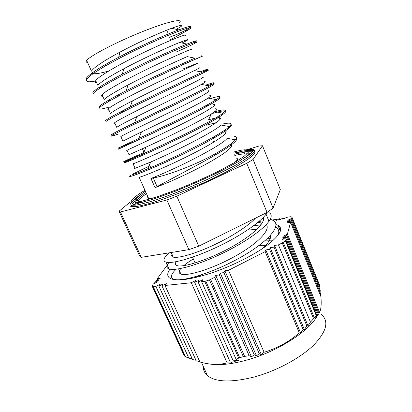 <?xml version="1.0" encoding="UTF-8"?>
<svg xmlns="http://www.w3.org/2000/svg" width="412" height="412" viewBox="0 0 412 412"><rect width="100%" height="100%" fill="white"/><g stroke="black" fill="none" stroke-linecap="round" stroke-linejoin="round"><path stroke-width="0.62" d="M313.573 318.682L314.361 317.837L283.193 242.354L282.261 242.925L313.573 318.682L310.468 322.127L308.006 325.851L306.837 325.913L304.386 329.59L303.108 329.512L300.667 333.133L299.292 332.917C288.843 341.909 277.106 348.356 264.071 352.26L261.399 354.717L259.205 353.609L256.485 355.891L254.219 354.747L251.454 356.864L249.131 355.7L244.599 356.385L210.656 279.387L209.456 279.897L243.327 356.658L244.599 356.385M283.193 242.354L285.351 240.623L316.344 315.839L314.361 317.837M209.111 363.899C218.767 365.629 231.462 364.311 247.179 359.954C276.709 351.755 307.867 332.026 316.514 317.07M283.626 218.86L283.26 217.969L282.853 219.246L286.69 217.33L290.398 216.727L291.892 217.036L319.439 284.671M319.614 285.109L319.995 287.895L319.537 288.905M316.344 315.839L317.523 315.01L315.051 318.728L319.001 313.496L286.989 235.587L283.178 236.194L287.406 234.052L319.599 312.461C321.077 309.376 321.525 304.128 320.933 296.702L290.594 222.351L287.004 222.985L290.96 221.002L287.396 221.641L291.32 219.668L320.376 290.975L319.908 291.99M290.96 221.002L320.691 293.916L320.212 294.941M319.599 312.461L318.97 313.424M243.327 356.658L239.671 357.714L205.773 281.123L204.718 281.365L238.703 358.09L239.671 357.714M238.703 358.09L236.158 359.439L238.579 360.562L233.202 360.804L235.623 361.88L230.2 361.957L232.615 362.982L227.141 362.89C218.793 365.104 209.708 364.8 199.897 361.978L164.996 285.47L191.286 282.75L195.834 280.448L194.696 282.4L199.264 280.083L198.141 282.045L202.735 279.712L201.633 281.684L236.158 359.439M199.691 361.525L196.256 360.876L161.926 285.789L166.293 283.595L164.996 285.47M195.973 360.253L192.569 359.588L158.893 286.103L163.24 283.919L161.926 285.789M192.208 358.811L188.83 358.136L185.534 356.746L153.295 286.68L152.79 286.608L184.89 356.365L184.025 355.304L152.079 285.923L153.331 283.976L157.575 281.854L154.66 282.179L155.082 283.101M184.942 356.411L185.534 356.746M316.771 315.458L285.753 240.134L285.351 240.623M317.523 315.01L286.134 238.733L282.272 239.331L286.567 237.147L282.73 237.75L286.989 235.587M285.753 240.134L286.134 238.733M152.079 285.923L152.79 286.608M188.83 358.136L155.891 286.412L160.217 284.244L158.893 286.103M153.295 286.68L155.891 286.412M205.773 281.123L209.456 279.897M249.131 355.7L214.703 277.327L215.708 275.376L219.323 274.974L220.291 273.048L256.485 355.891M210.656 279.387L214.703 277.327M318.306 314.341L286.567 237.147M280.227 219.483L279.866 218.602L276.055 220.497L276.503 219.225L276.864 220.096M279.382 226.214L280.727 229.469M278.048 225.323L280.418 231.07M283.26 217.969L279.439 219.874L279.866 218.602M167.179 265.292L157.271 278.661L160.16 278.321L155.973 280.407L158.877 280.072L154.66 282.179M227.141 362.89L191.286 282.75M233.202 360.804L198.141 282.045M230.2 361.957L194.696 282.4M219.323 274.974L254.219 354.747M259.205 353.609L223.922 272.631L224.854 270.725L228.511 270.298L264.071 352.26M224.854 270.725L261.399 354.717M215.708 275.376L251.454 356.864M220.291 273.048L223.922 272.631M155.973 280.407L156.39 281.314M157.683 279.557L157.271 278.661M291.32 219.668L287.777 220.312L291.681 218.355L319.995 287.895M299.292 332.917L265.163 251.629L265.766 249.919L269.603 249.373L270.169 247.679L304.386 329.59M269.603 249.373L303.108 329.512M306.837 325.913L274.021 247.123L274.552 245.449L278.43 244.877L310.468 322.127M274.552 245.449L308.006 325.851M265.766 249.919L300.667 333.133M270.169 247.679L274.021 247.123M201.633 281.684L204.718 281.365M291.681 218.355L291.99 217.227M278.43 244.877L282.261 242.925M228.511 270.298L265.163 251.629M276.503 219.225L272.322 220.003M261.857 221.95L257.402 222.779M287.406 234.052L290.594 222.351M169.96 269.196C166.891 273.491 167.004 276.586 170.3 278.476C176.861 281.509 190.658 279.65 211.701 272.893C231.863 266.121 254.055 255.018 267.172 245.284C280.212 235.103 283.791 228.423 277.904 225.256L275.947 224.566M261.033 224.741L259.339 225.019M87.581 62.454C86.113 62.315 85.82 61.661 86.695 60.487C89.765 56.042 115.391 42.544 141.264 32.115C167.169 21.64 183.896 17.917 179.514 22.773M172.947 27.8L172.02 28.377M267.306 212.268L266.059 214.173C259.184 223.489 237.544 237.698 214.539 248.245C191.523 258.813 171.449 263.999 165.845 262.109C162.4 260.75 163.641 257.639 169.584 252.767M169.013 262.495C166.247 265.725 166.216 267.867 168.93 268.923C174.631 271.05 194.758 266.09 217.732 255.584C240.701 245.099 262.223 230.777 268.99 221.249C271.961 217.016 271.93 214.127 268.902 212.571M272.739 240.809L264.834 240.871M278.224 235.041C279.46 231.405 278.63 228.722 275.736 226.991L275.726 226.981M260.914 224.906L253.699 225.678M263.428 217.253C265.828 223.309 250.434 237.121 227.996 248.977C205.598 260.878 182.66 267.661 177.114 265.622C175.224 264.962 174.925 263.654 176.218 261.687M248.652 230.025L256.964 229.304M270.694 235.18C271.07 238.517 268.536 242.848 263.088 248.168M259.179 245.398L265.812 245.341M176.238 269.196C170.928 274.124 170.027 277.42 173.534 279.094C180.713 282.498 212.638 273.151 240.634 257.33C268.712 241.556 282.302 225.122 272.991 220.353L270.257 219.246M263.644 218.381L262.686 218.365M169.394 37.286C177.042 34.407 182.712 31.915 186.409 29.808L186.832 30.818L170.413 39.696M230.478 144.19C234.464 145.946 227.352 152.023 209.152 162.421C191.626 172.237 167.962 182.959 155.041 187.656L157.09 186.621C168.786 180.137 197.08 165.454 215.739 154.799L215.296 153.753C226.07 147.599 232.801 142.949 235.484 139.802C237.091 137.814 236.812 136.671 234.649 136.372M130.913 175.193C129.224 176.274 129.172 176.655 130.753 176.331L130.305 175.342C132.782 174.791 138.581 172.628 147.712 168.843C174.637 157.796 222.598 133.849 229.314 126.546C231.503 124.429 231.462 123.306 229.18 123.178C227.599 123.095 225.143 123.44 221.8 124.208M144.04 152.492C127.715 159.562 121.102 162.663 124.197 161.798L143.268 153.758C169.749 142.125 214.575 120.098 222.892 113.187C225.822 110.9 226.08 109.798 223.665 109.875C221.821 109.947 218.741 110.601 214.425 111.837M136.47 140.816L118.028 148.145L138.839 138.432C164.764 126.391 206.52 106.208 216.269 99.658C220.013 97.211 220.626 96.15 218.108 96.465L210.208 98.499M113.851 134.467C110.921 135.424 110.236 135.393 111.806 134.374C114.521 132.69 122.07 128.848 134.461 122.843C159.732 110.576 198.486 92.149 209.425 85.959C214.096 83.348 215.126 82.343 212.515 82.946L205.392 85.176M202.086 72.229L207.272 70.328C213.643 68.145 196.627 76.184 167.988 89.873C139.385 103.536 110.05 118.069 106.008 121.504L105.544 120.484C108.325 118.311 116.545 113.805 130.202 106.955C154.624 94.693 190.22 78.043 202.235 72.157C208.039 69.324 209.579 68.382 206.86 69.324L200.33 71.776M108.964 107.12C100.811 109.546 97.716 109.674 99.689 107.511L99.22 106.481C102.088 103.742 111.06 98.494 126.139 90.738C149.602 78.661 182.032 63.742 194.83 58.164L183.706 63.134M92.839 92.355C95.811 88.961 105.637 82.9 122.318 74.165C144.545 62.536 173.699 49.347 187.002 44.074C195.494 40.736 198.301 39.954 195.432 41.73L193.305 42.899M95.872 80.922C88.266 82.498 85.274 81.911 86.886 79.161L86.417 78.11C89.492 73.969 100.255 67.017 118.697 57.258C139.431 46.335 165.207 34.866 178.741 29.87C188.938 26.167 192.574 25.467 189.644 27.764L186.409 29.808M215.739 154.799C231.647 145.606 238.569 139.962 236.514 137.86M215.723 140.909L213.37 141.604M148.825 166.309L133.359 173.771M130.753 176.331C135.687 175.394 162.797 164.197 189.783 150.813C216.8 137.438 234.634 126.098 230.89 124.46M144.447 153.408L128.353 160.546C123.744 162.735 122.508 163.487 124.645 162.797C129.476 161.247 159.073 148.366 187.089 134.441C215.162 120.505 231.086 110.462 224.066 110.859C221.759 110.941 217.654 111.884 211.753 113.681M118.028 148.145L118.481 149.149C122.997 147.007 151.147 134.209 178.911 120.634C206.726 107.043 224.205 97.211 219.251 97.407M118.496 133.952C112.255 136.254 110.179 136.733 112.265 135.388C116.596 132.582 146.002 118.62 174.415 104.859C202.864 91.088 219.498 82.374 212.927 83.945L207.457 85.578M99.689 107.511C103.458 103.417 132.71 88.317 161.509 74.747C190.344 61.141 207.73 53.802 201.581 56.593L181.203 65.302M92.844 92.355L93.313 93.395C96.82 88.637 125.964 72.965 154.969 59.483C184.004 45.964 201.756 39.336 195.855 42.75C192.929 44.45 186.518 47.483 176.614 51.84M86.886 79.161C90.104 73.733 119.156 57.464 148.366 44.079C177.598 30.658 195.746 24.741 190.066 28.794L186.832 30.818M215.296 153.753C197.58 163.945 169.234 174.858 154.989 177.618L150.941 178.458L155.417 176.676C179.143 167.251 222.619 145.039 227.136 138.314L235.484 139.802M216.315 136.691L212.19 137.752M134.904 167.859C133.833 168.498 133.9 168.647 135.105 168.302L150.71 162.019C174.163 151.961 215.085 131.376 221.017 125.032L229.314 126.546M216.269 122.632L206.443 125.176M129.007 154.721C127.869 155.236 127.875 155.252 129.028 154.763L146.085 147.099C169.121 136.583 207.38 117.647 214.667 111.652C217.212 109.674 217.443 108.716 215.358 108.783M207.885 90.841C213.704 89.785 199.15 97.788 174.642 109.88C150.174 121.962 124.702 134.085 120.84 136.542L122.9 141.115L141.465 131.953C163.991 121.149 199.629 103.788 208.142 98.102C211.392 95.991 211.928 95.069 209.76 95.347M202.22 77.26L202.22 77.26C207.859 75.674 192.976 83.095 168.302 95.12C143.675 107.12 118.265 119.732 114.649 122.74L116.72 127.354C119.104 125.675 125.825 122.081 136.882 116.57C158.811 105.616 191.904 89.765 201.422 84.398C205.464 82.142 206.366 81.277 204.12 81.797M125.423 110.565L119.089 112.641M182.794 69.067L196.509 63.566C201.957 61.44 186.749 68.274 161.911 80.227C137.119 92.144 111.781 105.245 108.402 108.825L110.488 113.475C112.934 111.348 120.232 107.166 132.386 100.919C153.558 90.017 183.973 75.684 194.397 70.581C199.418 68.14 200.757 67.326 198.419 68.14M111.348 99.977L107.506 100.832M190.761 49.754C195.994 47.092 180.466 53.313 155.463 65.194C130.496 77.039 105.251 90.63 102.094 94.791L104.205 99.483C106.723 96.841 114.67 92.005 128.044 84.97C148.361 74.273 176.089 61.424 187.177 56.593L179.081 60.265M101.28 87.359L99.009 87.442M184.962 35.834C189.994 32.615 174.127 38.228 148.953 50.032C123.811 61.795 98.643 75.896 95.744 80.639L97.865 85.366C100.471 82.132 109.154 76.575 123.904 68.696C143.139 58.432 168.086 47.061 179.596 42.493C186.919 39.614 189.355 38.944 186.899 40.484L182.047 43.018M107.959 71.245C99.215 73.604 93.781 74.289 91.66 73.295M86.695 60.487L91.479 71.137C94.178 67.218 103.67 60.883 119.944 52.118C137.855 42.508 159.933 32.615 171.619 28.289C180.415 25.096 183.567 24.493 181.064 26.486L176.341 29.334M155.041 187.656L150.941 178.458M95.744 80.639C94.915 81.89 95.244 82.627 96.732 82.838M110.818 80.361L111.879 80.062M102.094 94.791C101.208 95.893 101.47 96.48 102.892 96.552M108.402 108.825C107.444 109.783 107.64 110.225 109 110.159M114.649 122.74C113.635 123.554 113.769 123.858 115.056 123.657M193.805 95.198L194.768 94.863M204.11 106.569L209.162 105.137M213.498 104.318C219.514 103.778 205.269 112.358 180.919 124.517C156.622 136.666 131.067 148.32 126.989 150.231C125.861 150.761 125.871 150.787 127.03 150.318M211.371 113.928L208.56 119.779C212.86 118.558 216.068 117.868 218.175 117.708M219.066 117.683C225.276 117.652 211.33 126.798 187.146 139.019C163.013 151.24 137.381 162.436 133.086 163.801L135.105 168.302M223.562 130.898L224.597 130.944C230.977 131.418 217.345 141.11 193.316 153.398C169.337 165.691 143.649 176.424 139.127 177.263L148.639 198.45L152.692 198.224M198.234 275.87L195.963 277.436M270.107 238.847L267.888 238.09M193.341 258.978L192.852 259.272C189.113 261.532 186.075 263.665 183.731 265.668M180.899 268.454C178.576 271.251 178.576 273.12 180.904 274.062C186.749 276.514 211.268 269.34 234.134 256.779C257.052 244.249 271.014 230.061 266.301 224.494M262.645 222.181L259.004 221.435M172.025 254.302C171.31 255.728 171.732 256.671 173.298 257.129C177.804 258.442 193.182 254.41 211.356 246.17C229.52 237.94 247.782 226.523 255.512 218.144M273.094 208.101L267.074 212.438L198.78 246.16L176.8 196.2L246.731 163.312L253.076 159.48L262.47 145.755L280.315 189.597L273.094 208.101L253.076 159.48M246.731 163.312L267.074 212.438M198.78 246.16L188.866 249.651L141.306 257.33L120.453 211.969L166.845 200.005L176.8 196.2M166.845 200.005L188.866 249.651M141.306 257.33L139.57 255.914L119.016 211.227L120.453 211.969M262.47 145.755L259.035 146.023L247.154 149.644M130.341 201.942L119.016 211.227M132.267 201.798C129.327 204.558 129.177 206.18 131.825 206.659L136.593 206.494C141.187 205.722 147.13 204.239 154.433 202.04C169.981 197.09 190.674 188.881 209.739 180.054C219.03 175.641 227.403 171.397 234.861 167.334C241.587 163.476 246.876 160.113 250.728 157.24C253.684 154.711 255.11 152.816 255.002 151.565L252.88 150.591L249.837 150.638M135.141 200.438L132.669 203.518M251.995 152.27L250.285 151.724L247.051 151.796M137.011 200.124C134.987 202.184 134.868 203.461 136.65 203.966M249.528 154.376C249.59 153.558 248.92 153.079 247.519 152.929L244.491 152.996M146.523 193.738C140.023 197.981 137.278 200.819 138.283 202.235M234.304 154.237C238.965 153.079 242.328 152.589 244.393 152.764L244.929 154.062C242.859 153.872 239.49 154.345 234.825 155.489M147.687 196.333C146.873 197.518 147.192 198.224 148.639 198.45M234.788 162.431C237.92 159.779 238.285 158.321 235.891 158.048M203.317 366.515C203.229 370.156 204.625 373.215 207.504 375.703C215.986 382.3 231.786 382.671 254.899 376.82C277.106 370.692 300.672 357.848 313.764 345.029C326.634 331.454 329.209 321.324 321.504 314.639M167.308 32.337C168.451 31.008 167.427 30.627 164.239 31.194M266.064 214.173L268.995 221.249M153.238 177.958L157.09 186.621M131.825 206.659L131.217 205.325L135.975 205.13C140.559 204.337 146.502 202.838 153.8 200.623C169.342 195.643 190.04 187.424 209.116 178.602L234.263 165.902C240.994 162.06 246.294 158.708 250.156 155.854C253.123 153.341 254.554 151.467 254.456 150.236L252.345 149.288L246.386 149.772M237.42 152.352C243.157 150.864 247.267 150.22 249.749 150.421C251.608 150.596 252.232 151.333 251.619 152.625M136.053 204.115L133.787 204.064C132.134 203.523 131.274 202.632 131.212 201.391L132.37 199.362C134.508 197.049 138.705 194.021 144.967 190.267M132.036 203.095C131.701 201.628 134.101 199.13 139.235 195.602M136.779 198.512C134.24 200.922 134.152 202.328 136.521 202.725C138.077 202.946 140.652 202.683 144.246 201.937M245.032 157.564C249.533 153.923 250.187 151.946 246.984 151.631L241.344 152.1M233.81 153.058C239.568 151.863 243.095 151.765 244.393 152.764C246.021 152.924 246.597 153.558 246.124 154.665M140.94 201.53L139.086 201.473C135.646 200.711 137.938 197.719 145.966 192.497M184.952 356.432L152.826 286.639M280.366 231.22L277.904 225.256M207.504 375.703L201.437 362.39M155.18 177.577L154.881 176.897M151.199 168.611L148.665 162.905M144.849 154.315L142.398 148.794M138.447 139.895L137.979 138.834M131.989 125.351L131.51 124.28M125.469 110.674L124.99 109.592M118.898 95.867L118.414 94.775M112.26 80.927L111.776 79.83M105.57 65.853L105.075 64.746M173.74 279.552L173.534 279.094M168.93 268.923L165.845 262.109M224.071 110.854L223.665 109.875M207.277 70.323L207.03 69.731M201.586 56.593L201.169 55.584M195.849 42.75L195.427 41.73M190.066 28.794L189.638 27.764M124.645 162.797L124.192 161.798M112.27 135.383L111.812 134.374M155.417 176.676L154.994 177.618M150.71 162.019L147.712 168.843M146.085 147.099L143.268 153.758M214.667 111.652L222.892 113.187M141.465 131.953L138.839 138.432M208.142 98.102L216.269 99.658M136.882 116.57L134.461 122.843M201.422 84.398L209.425 85.959M132.386 100.919L130.202 106.955M194.397 70.581L202.235 72.157M128.044 84.97L126.139 90.738M187.177 56.593L194.83 58.164M123.904 68.696L122.318 74.165M179.596 42.493L187.002 44.074M119.944 52.118L118.697 57.258M171.619 28.289L178.741 29.87M134.662 173.977L136.928 174.338M128.353 160.546L129.821 160.788M196.148 92.865L195.37 94.559M190.365 77.868L189.628 79.526M131.217 205.325L153.249 199.181L176.037 190.952C191.431 184.741 206.268 178.164 220.554 171.232L238.126 161.818L248.776 154.948C252.237 152.002 253.921 150.287 253.828 149.798C253.9 149.206 253.406 149.041 252.345 149.288M233.408 152.09C243.039 149.597 242.323 150.112 244.687 149.793L249.749 150.421L250.285 151.724M134.039 204.62L133.787 204.064M136.521 202.725L157.029 196.843L177.237 189.53C191.508 183.767 205.243 177.675 218.437 171.248L234.546 162.575L243.935 156.457C247.118 153.619 248.565 152.121 248.271 151.966C248.312 151.487 247.885 151.379 246.984 151.631M139.302 201.957L136.65 199.31C136.593 198.388 136.707 196.962 145.369 191.168M200.963 276.164L200.515 275.154M195.108 262.959L192.528 257.139M263.438 220.173L262.583 218.123M180.909 274.062L178.576 268.871M173.298 257.129L171.217 252.505M270.571 237.312L269.999 235.937M230.627 145.415L230.2 144.391M225.591 133.333L224.597 130.944M219.884 119.645L219.071 117.683M129.028 154.768L126.989 150.231M186.899 40.489L186.651 39.902M181.064 26.486L180.621 25.426"/></g></svg>
